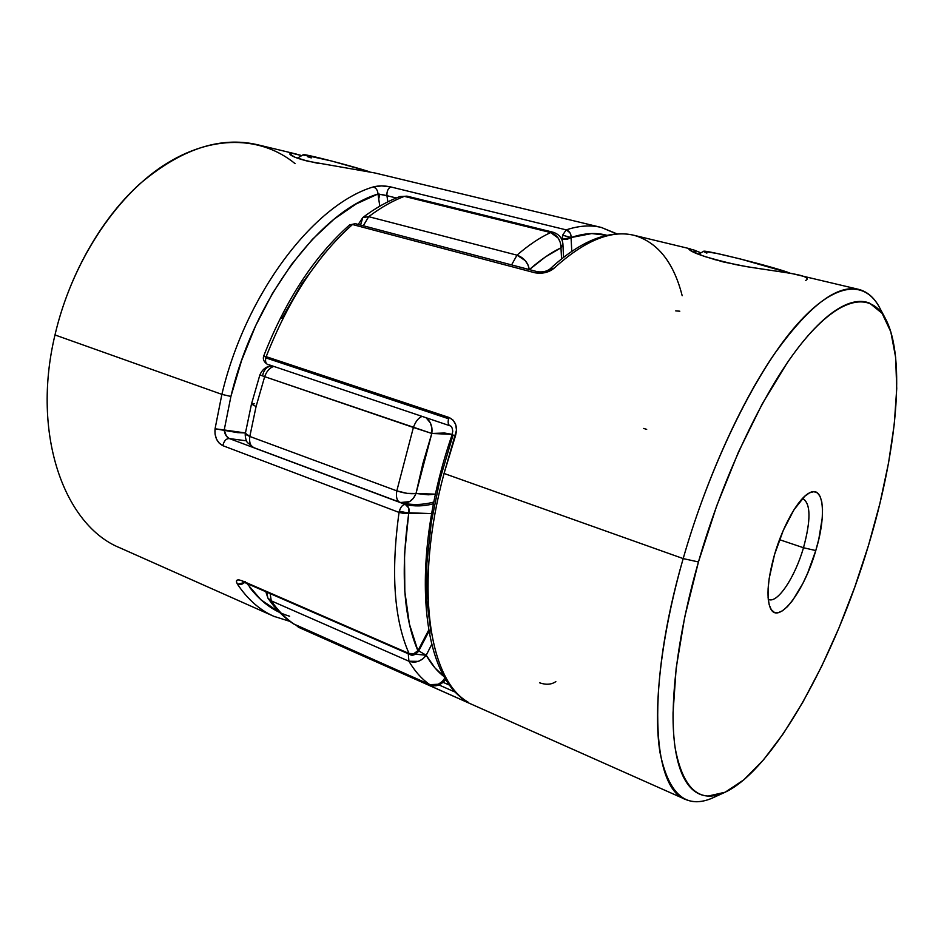 <?xml version="1.0" encoding="UTF-8"?>
<svg xmlns="http://www.w3.org/2000/svg" width="944" height="944" viewBox="0 0 944 944"><rect width="100%" height="100%" fill="white"/><g stroke="black" fill="none" stroke-linecap="round" stroke-linejoin="round"><path stroke-width="1.42" d="M790.163 273.229L790.14 273.182C776.641 267.577 703.162 249.11 703.528 251.352L716.579 253.381L740.072 258.88L790.163 273.229M713.062 259.199L736.32 264.757L713.062 259.199M706.855 253.134L703.457 251.458M311.237 157.908L307.296 156.586M304.617 155.595L303.319 154.946M303.236 154.733L331.556 160.999L369.8 171.832C349.634 165.318 302.953 153.341 303.236 154.733L297.419 158.144M318.14 163.395L301.773 159.571L318.14 163.395M688.837 249.145C692.046 253.039 708.519 258.361 738.255 265.122C765.973 270.267 795.108 272.969 803.981 276.509C807.545 278.032 808.064 279.353 805.551 280.474M885.437 318.612L879.56 307.591C864.362 278.834 832.75 282.114 793.243 328.878C753.867 375.57 709.558 466.289 683.185 558.588C705.015 482.372 739.199 406.026 772.841 356.195C807.887 306.564 836.537 284.297 858.816 289.395L791.379 273.441L747.141 266.739L723.269 261.936L703.976 256.296L692.046 251.281L688.813 248.756L693.946 250.018L696.07 253.181L693.946 250.018L700.944 252.85M300.487 628.161L297.407 625.778L298.552 627.264L462.407 700.153L461.368 697.38L462.407 700.153L300.452 628.149L685.615 799.485C651.997 788.37 645.873 687.126 683.185 558.588L698.442 561.963C723.847 473.487 766.032 386.367 803.509 341.032C841.104 295.649 871.218 291.72 885.637 319.001C906.334 358.331 896.505 452.943 868.48 545.431L879.855 503.671L888.552 462.89L894.275 424.139L896.729 388.562L895.644 357.375L890.817 331.851L882.109 313.325L869.507 303.083C864.657 301.16 859.217 300.9 853.175 302.292C847.134 303.708 840.573 306.883 833.505 311.85C826.437 316.818 818.991 323.603 811.156 332.17C803.32 340.772 795.285 351.074 787.048 363.086L762.363 403.643L738.444 452.07L716.708 505.854L698.442 561.963L684.695 617.14L676.152 668.293L673.048 712.779C672.942 726.278 673.674 738.232 675.267 748.627C676.872 759 679.22 767.673 682.335 774.658C685.45 781.62 689.191 786.883 693.557 790.423C697.923 793.939 702.784 795.827 708.118 796.063L725.169 792.217L743.884 779.779L763.507 759.849L783.378 733.559L802.907 702.065L821.599 666.452L839.015 627.807L854.757 587.133L868.48 545.431C835.322 657.012 773.938 769.62 724.909 792.335C699.634 803.769 683.078 789.137 675.231 748.403C668.93 706.914 676.872 637.224 698.442 561.963L683.185 558.588L444.058 473.463L683.185 558.588C660.776 637.094 652.941 709.699 660.033 752.675C668.765 794.813 686.477 809.81 713.157 797.68L724.886 792.346M456.164 692.554L439.102 685.002L456.164 692.554M265.807 357.87C265.122 361.387 265.795 363.629 267.825 364.62C265.795 363.629 265.122 361.387 265.807 357.87L266.184 356.667L448.966 417.449L453.12 420.151L455.716 424.658L456.483 430.145L444.058 473.463C414.145 584.088 428.517 679.255 467.481 701.746L468.2 702.619L462.407 700.153C468.366 702.867 470.053 703.398 467.481 701.746C428.517 679.255 414.145 584.088 444.058 473.463L455.456 435.845C457.875 426.983 455.716 420.847 448.966 417.449L266.184 356.667C288.486 299.909 317.255 255.859 352.501 224.519C317.255 255.859 288.486 299.909 266.184 356.667L263.706 356.018L266.184 356.667L265.807 357.87L448.553 418.747L265.807 357.87M268.887 364.75L449.993 425.791C448.211 424.859 447.727 422.511 448.553 418.747L448.966 417.449L448.553 418.747C447.739 422.428 448.188 424.765 449.887 425.756M768.239 599.31C777.006 604.431 794.942 577.586 803.486 547.744L815.781 550.553C803.969 592.242 777.537 626.698 770.139 607.535C766.233 596.832 767.696 579.179 774.54 554.565L783.272 530.398L793.916 509.866L804.689 496.308L809.563 492.815L813.858 491.671L817.386 492.874L820.065 496.332L821.776 501.866L822.507 509.241L822.236 518.138L818.802 539.177L815.781 550.553L807.686 573.067L802.884 583.427L792.582 600.526L787.449 606.626L782.564 610.756L778.139 612.703L774.328 612.361L771.295 609.694L769.195 604.75L768.097 597.694L768.097 588.761L769.207 578.306L774.54 554.565C782.812 525.855 798.246 498.68 808.984 493.122C823.911 484.166 826.743 514.834 815.781 550.553L803.486 547.744C795.119 576.914 777.75 603.417 768.794 599.546L768.239 599.31M779.52 539.673L803.486 547.744L779.52 539.673M534.8 272.757L352.501 224.519L355.263 223.645L352.501 224.519L534.8 272.757L537.396 271.719L534.8 272.757C542.493 274.008 548.948 272.474 554.152 268.167L545.526 272.545L540.015 273.323L534.8 272.757M264.957 356.738L263.706 356.018C285.702 299.956 314.305 256.284 349.504 224.979L355.263 223.645L537.348 271.707C542.517 272.368 546.753 271.447 550.022 268.957C567.781 252.449 584.973 241.711 601.611 236.732C613.187 233.416 623.996 232.944 634.073 235.316C611.146 229.663 584.501 240.614 554.152 268.167L550.033 268.946L554.152 268.167C584.584 240.543 611.287 229.604 634.262 235.363C657.732 242.325 673.709 262.444 682.182 295.72M858.816 289.395C869.141 292.144 877.035 300.286 882.463 313.821M719.245 794.506C706.69 801.94 695.48 803.592 685.615 799.485M453.037 435.054L440.116 478.82L431.302 522.103L426.877 563.202L426.865 600.608L431.089 633.105M802.471 498.491L803.049 498.644C810.802 503.872 810.943 520.238 803.486 547.744C811.12 519.412 810.79 502.987 802.471 498.491M693.946 250.018L688.754 248.838M281.902 318.34L302.08 283.365L324.677 253.098M450.064 685.379L443.385 682.441L450.064 685.379M679.81 311.201L675.751 310.895M467.079 701.557L466.761 701.368C419.549 674.051 409.991 556.323 452.105 434.724L455.456 435.845L452.105 434.724L452.719 431.325C452.424 427.962 451.527 426.11 449.993 425.791M466.714 701.333L467.481 701.746L466.714 701.333M643.666 428.434L646.687 429.378M296.133 625.211L298.434 627.205L296.558 625.4M555.839 681.603C551.473 684.636 546.045 685.037 539.555 682.795M307.614 161.153C298.304 158.722 292.605 156.621 290.516 154.863M289.938 154.238C289.336 152.633 293.265 153.093 301.738 155.618L292.439 153.353L289.938 154.238L295.248 157.341L307.945 161.235L374.91 172.976L601.316 227.445L616.762 233.947M296.251 154.049L257.205 144.656C219.834 136.101 180.658 149.211 139.677 183.997C100.902 219.067 68.794 275.483 54.988 334.955L221.875 394.368L230.902 396.456L224.224 429.957C224.637 434.122 226.348 436.989 229.357 438.571C226.112 438.523 223.94 440.895 222.867 445.686C223.94 440.895 226.112 438.523 229.357 438.571L246.396 440.824L229.357 438.571L405.377 504.485L229.357 438.571L226.383 436.128L224.224 429.957L245.44 432.954L237.699 432.647L215.055 428.788C214.418 436.883 217.026 442.512 222.867 445.686L399.052 512.415L399.312 511.152C400.799 506.68 402.828 504.462 405.377 504.485C408.634 506.149 409.755 509.064 408.74 513.206C400.527 571.745 403.584 617.577 417.909 650.711L413.826 653.626L409.035 653.484L409.991 654.522L409.035 653.484C412.457 654.57 415.419 653.649 417.909 650.711L418.522 651.325L417.909 650.711L428.647 630.179L417.909 650.711L409.401 624.043L404.823 591.558L404.528 554.199L408.74 513.206L408.681 507.907L405.377 504.485C414.416 506.586 423.785 506.35 433.485 503.777C423.785 506.35 414.416 506.586 405.377 504.485C402.828 504.462 400.799 506.68 399.312 511.152L399.052 512.415L404.209 513.524L408.74 513.206L399.312 511.152L408.74 513.206L431.632 513.607L399.052 512.415L222.867 445.686L219.209 443.173L216.459 439.031L215.031 433.992L215.055 428.788L224.224 429.957L230.902 396.456L221.875 394.368L215.055 428.788L221.875 394.368L54.988 334.955C31.046 434.759 64.629 525.832 120.254 547.98L273.795 616.29C259.848 610.119 247.729 599.44 237.475 584.242L236.413 581.846L236.85 580.277L238.808 579.852L242.065 580.784L409.035 653.484C394.073 619.594 390.745 572.571 399.052 512.415C390.745 572.571 394.073 619.594 409.035 653.484L242.065 580.784C236.708 578.955 235.186 580.112 237.475 584.242C248.012 599.841 260.485 610.674 274.881 616.762M601.363 227.457C590.708 224.837 578.979 225.651 566.199 229.876L390.851 186.947C384.385 185.579 378.532 185.567 373.293 186.924C314.092 204.459 245.735 293.265 221.875 394.368C245.735 293.265 314.092 204.459 373.293 186.924L381.518 185.897L390.851 186.947L566.199 229.876L562.6 235.209L562.176 239.269L567.084 239.328L571.085 237.546L562.6 235.209L571.085 237.546L591.711 233.557L607.051 235.339C596.23 232.342 584.242 233.074 571.085 237.546L562.176 239.269L562.294 240.803L562.6 235.209L566.199 229.876C578.967 225.663 590.673 224.849 601.316 227.445L617.164 233.923M386.934 195.668L396.256 197.98L386.934 195.668C386.721 191.278 388.019 188.375 390.851 186.947C388.019 188.375 386.721 191.278 386.934 195.668L387.831 201.839L386.934 195.668L377.978 194.004C377.753 190.358 376.196 187.998 373.293 186.924C376.196 187.998 377.753 190.358 377.978 194.004C320.441 211.48 254.207 298.092 230.902 396.456L241.57 360.561L255.553 325.904L272.379 293.549L291.495 264.485L312.275 239.493L334.046 219.173L356.148 203.951L377.978 194.004L379.807 206.181L377.978 194.004L379.7 194.193M279.66 612.444L260.957 599.818L246.832 583.439M54.988 334.955C71.508 263.4 114.743 197.426 163.229 165.66C211.881 133.942 261.571 136.172 295.094 163.642M571.781 251.352L570.919 235.021L569.928 232.684L566.199 229.876C569.527 231.079 571.155 233.64 571.085 237.546L571.769 251.352M289.619 616.231C274.456 611.795 261.181 602.237 249.794 587.557M245.322 581.74C242.915 584.301 240.295 585.138 237.475 584.242L244.638 582.483M243.269 581.882L242.431 581.303M381.813 194.547L386.049 195.443M408.268 653.767L408.917 661.225L418.322 661.366L422.806 658.936L426.204 655.242L415.808 654.216L426.204 655.242L435.031 667.986L444.53 676.966C437.579 671.762 431.467 664.517 426.204 655.242L431.703 644.445L426.204 655.242L418.723 650.912L426.204 655.242C421.437 661.366 415.679 663.361 408.917 661.225L271.247 600.844C278.15 610.874 285.973 618.768 294.717 624.527L429.426 684.388C421.649 678.96 414.817 671.243 408.917 661.225L408.268 653.767M400.421 502.538L409.59 501.618L413.46 498.231L416.009 493.476L431.797 433.461L452.223 434.382L444.541 433.013L431.797 433.461L422.9 463.504L416.009 493.476L407.088 493.358L396.81 490.868C395.831 497.028 396.869 500.863 399.926 502.397L399.926 502.397C396.869 500.863 395.831 497.028 396.81 490.868L249.818 436.458L396.81 490.868L413.389 427.467L264.674 376.668L256.072 406.545L249.818 436.458L246.714 434.983L245.393 433.272L249.818 436.458L256.072 406.545L251.482 404.056L254.502 403.725M360.561 225.038L362.791 217.545L368.691 216.672C380.739 207.574 392.633 200.812 404.339 196.364L550.659 232.554L558.282 238.159L560.441 242.809L560.984 247.788L545.349 256.98L529.383 269.606C540.18 260.025 550.718 252.756 560.984 247.788L561.574 258.892L560.984 247.788C560.783 240.059 557.338 234.985 550.659 232.554C539.72 237.628 528.498 245.169 516.982 255.163C523.849 257.629 527.956 262.432 529.313 269.571L528.062 265.028L525.277 260.627L516.982 255.163L511.589 264.91L516.982 255.163C528.498 245.169 539.72 237.628 550.659 232.554L404.339 196.364C392.633 200.812 380.739 207.574 368.691 216.672L516.982 255.163L368.691 216.672L363.287 225.758L368.691 216.672L362.826 217.509L358.236 224.424M245.393 433.261L251.482 404.044L256.072 406.545L264.674 376.668L431.797 433.461L413.389 427.467L396.81 490.868C404.103 493.287 410.51 494.16 416.009 493.476L428.222 494.798L435.479 494.172L416.009 493.476C413.071 500.568 408.339 503.73 401.825 502.951L401.696 502.928M249.818 436.458C249.051 442.299 250.361 446.028 253.747 447.657C250.361 446.028 249.051 442.299 249.818 436.458M254.29 447.822L401.719 502.928C412.339 505.241 423.042 504.946 433.827 502.055M264.674 376.668L259.871 374.921L264.674 376.668C266.68 371.157 269.63 367.782 273.524 366.532C269.63 367.782 266.68 371.157 264.674 376.668M413.389 427.467C415.513 421.59 418.393 417.897 422.051 416.41C418.393 417.897 415.513 421.59 413.389 427.467M271.412 365.953L271.424 365.942C266.196 366.378 262.349 369.364 259.871 374.921L251.482 404.044M430.299 422.818L426.098 417.767C430.806 421.661 432.706 426.889 431.797 433.461L431.927 428.01L430.299 422.818M262.585 375.677C263.777 369.965 266.668 366.72 271.258 365.965M265.819 591.711L267.931 598.154L271.247 600.844L408.917 661.225C414.817 671.243 421.649 678.96 429.426 684.388L294.717 624.527C285.973 618.768 278.15 610.874 271.247 600.844L270.161 593.611L271.247 600.844L267.86 598.036L266.751 592.124M293.442 623.819L294.422 624.385M445.533 679.881L445.721 678.972L445.533 679.881C440.116 685.651 434.901 687.244 429.886 684.648L429.426 684.388C435.774 686.43 440.978 684.247 445.037 677.827L442.299 681.509L438.276 684.247L429.886 684.648L293.537 623.878C283.849 617.47 275.318 608.892 267.931 598.154M362.826 217.509C375.122 208.246 387.441 201.273 399.784 196.588L407.006 196.151L399.666 196.635M550.659 232.554L553.101 232.236L550.659 232.554M562.754 245.204L562.907 243.871L560.984 247.788L562.754 245.204M698.548 254.219L703.528 251.352M378.768 198.629L379.889 194.216L378.768 198.629M634.073 235.316L690.312 248.85M267.825 364.62C264.013 362.236 262.633 359.369 263.706 356.018M298.434 627.205L300.452 628.149M290.032 621.435L273.795 616.29M243.174 581.846L409.991 654.522C412.41 656.08 415.254 655.006 418.522 651.313L428.871 631.477M245.393 433.272C245.192 432.364 244.697 438.346 247.293 442.465L253.747 447.657M445.544 679.881L445.922 679.279M563.556 257.334L562.907 243.871C562.258 238.065 558.99 234.183 553.101 232.236L407.006 196.151L399.784 196.576"/></g></svg>
